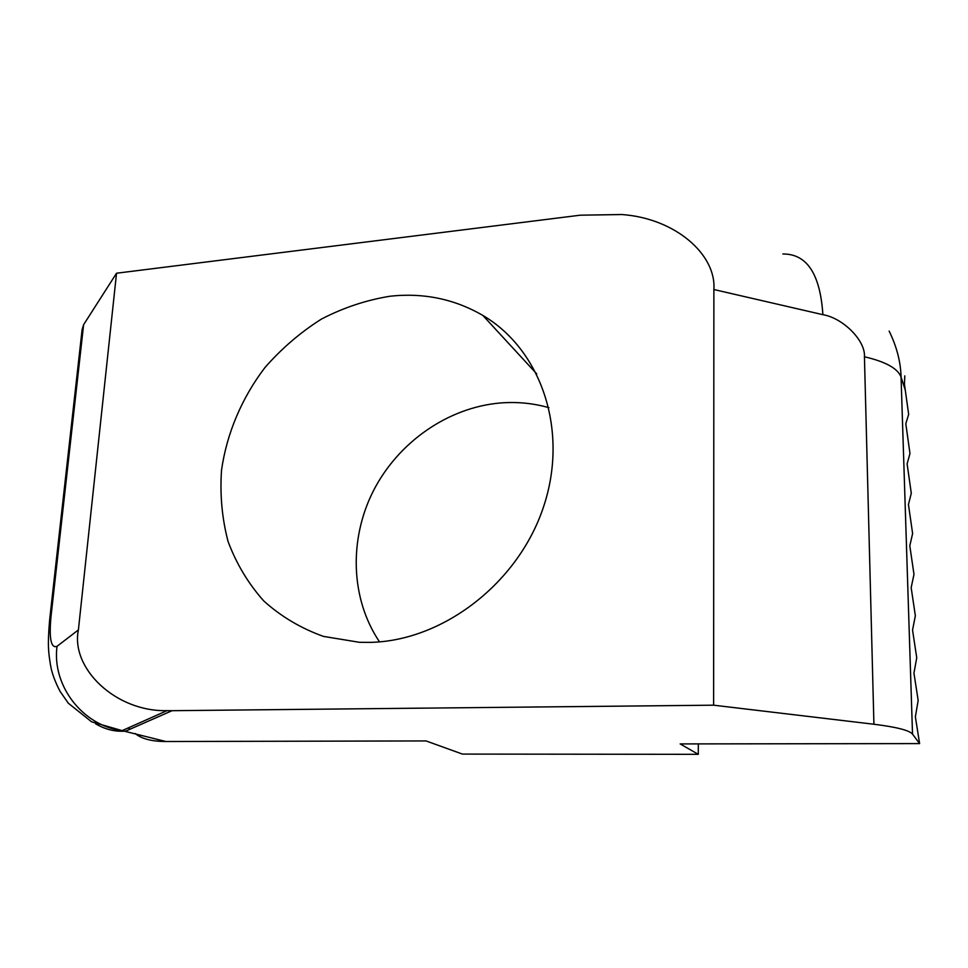 <?xml version="1.0" encoding="UTF-8"?>
<svg xmlns="http://www.w3.org/2000/svg" width="968" height="968" viewBox="0 0 968 968"><rect width="100%" height="100%" fill="white"/><g stroke="black" fill="none" stroke-linecap="round" stroke-linejoin="round"><path stroke-width="1.45" d="M379.516 641.857C350.428 598.781 348.807 539.188 373.466 490.691C398.284 442.255 447.797 407.504 500.238 402.99C516.876 401.635 533.114 403.196 548.953 407.685M390.177 296.208C423.645 292.614 454.536 299.027 482.851 315.435C541.051 349.593 569.087 430.179 543.641 506.53C518.57 582.918 443.102 640.961 370.103 642.377L359.406 642.304L323.506 636.412C300.988 628.365 281.047 616.531 263.719 600.91C248.232 583.486 236.361 563.691 228.073 541.499C222.011 518.437 219.833 494.624 221.539 470.073C226.802 433.337 241.794 397.993 264.821 367.719C281.482 348.613 300.37 332.387 321.485 319.041C343.519 307.642 366.412 300.032 390.177 296.208M904.814 375.874L904.439 384.151L908.662 414.34L905.806 423.718L909.968 453.532L907.113 463.853L911.287 493.269L908.444 504.534L912.618 533.549L909.799 545.795L913.986 574.387L911.166 587.636L915.353 615.805L912.546 630.083L916.744 657.792L913.949 673.147L918.16 700.384L915.377 716.828L919.6 743.593L912.521 734.107C909.363 730.332 896.501 727.053 873.923 724.245L713.622 705.188L713.876 289.529C716.453 254.523 675.18 218.236 621.734 214.533L580.28 215.186L116.535 273.218L83.611 324.704L50.917 617.318C49.029 638.904 51.062 648.572 57.015 646.334L78.396 629.914L116.535 273.218M78.396 629.914C70.434 668.041 115.482 711.964 167.028 710.645L172.062 710.693L125.779 731.082C115.361 731.965 105.282 729.521 95.566 723.761M713.622 705.188L172.062 710.693M698.327 743.896L698.291 754.326L462.426 754.084L426.053 740.931L165.867 741.512C151.698 741.464 141.497 738.814 135.242 733.538M698.291 754.326L680.165 743.92L919.6 743.593M49.743 618.927L82.111 329.64L83.611 324.704M130.16 729.146L128.091 727.984M889.144 331.092L889.144 331.092C896.743 346.629 900.712 361.959 901.063 377.109L912.521 734.107M782.882 253.991C806.901 253.797 820.223 274.029 822.885 314.685L713.876 289.529M165.867 741.512L122.137 730.634C82.861 725.818 51.788 685.78 57.015 646.334M873.923 724.245L864.436 356.769C865.682 340.881 843.261 318.073 822.885 314.685M905.358 390.261L901.063 377.109C897.917 368.53 885.708 361.742 864.436 356.769M167.028 710.645L122.137 730.634L91.597 721.813L68.305 703.191L60.004 691.273C54.898 681.399 51.74 672.7 50.517 665.161C48.594 652.71 47.347 646.612 49.622 619.98L50.917 617.318M482.851 315.435L536.732 373.89"/></g></svg>
